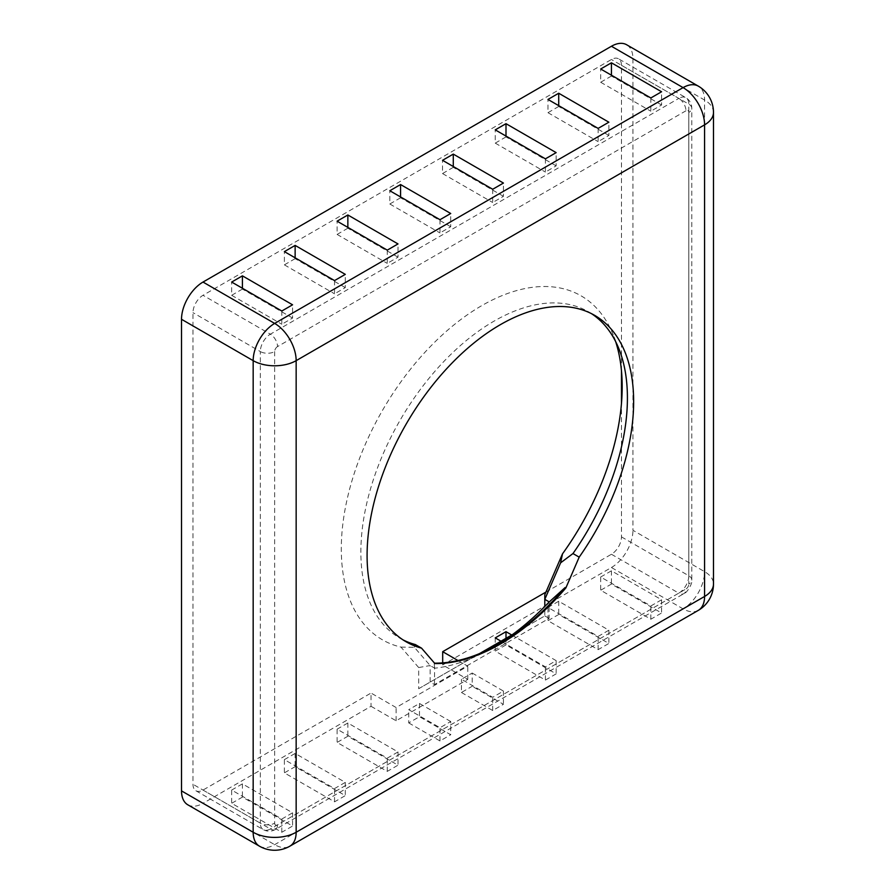 <?xml version="1.0" encoding="UTF-8"?>
<svg xmlns="http://www.w3.org/2000/svg" width="895" height="895" viewBox="0 0 895 895"><rect width="100%" height="100%" fill="white"/><g stroke="black" fill="none" stroke-linecap="round" stroke-linejoin="round"><path stroke-width="0.67" stroke-dasharray="4.47 3.36" d="M545.95 592.076L611.43 554.262A14.186 8.189 120 0 0 621.466 536.888L621.466 403.477M457.994 660.532L467.772 666.171L396.116 707.531L371.033 693.054L371.033 706.289L203.008 803.307L274.664 844.667A30.396 17.553 -120 0 0 289.868 846.178M621.466 370.787L621.466 65.29A14.186 8.189 120 0 0 618.523 58.79A14.186 8.189 120 0 0 611.43 59.495L203.008 295.294A14.186 8.189 120 0 0 192.984 312.668L192.984 784.277A14.186 8.189 120 0 0 195.915 790.766A14.186 8.189 120 0 0 203.008 790.061L371.033 693.054M511.739 634.991L556.153 660.644L545.413 666.842L500.987 641.2M547.964 607.459L558.715 601.25L608.868 630.203L598.128 636.412L547.964 607.459L547.964 620.694L598.128 649.647L608.868 643.449L558.715 614.485L547.964 620.694M600.679 577.018L611.43 570.809L661.584 599.773L650.844 605.971L600.679 577.018L600.679 590.252L650.844 619.217L661.584 613.008L611.43 584.055L600.679 590.252M450.722 721.515L419.475 703.47L408.724 709.668L439.982 727.713L450.722 721.515L450.722 734.75L419.475 716.705L408.724 722.914L408.724 709.668M337.102 729.19L347.853 722.992L398.006 751.945L387.267 758.154L337.102 729.19L337.102 742.436L387.267 771.389L398.006 765.18L347.853 736.227L337.102 742.436M284.386 759.631L295.137 753.422L345.291 782.387L334.54 788.584L284.386 759.631L284.386 772.866L334.54 801.83L345.291 795.621L295.137 766.668L284.386 772.866M231.671 790.061L242.422 783.863L292.575 812.817L281.824 819.026L231.671 790.061L231.671 803.307L281.824 832.26L292.575 826.051L242.422 797.098L231.671 803.307M472.191 673.029L503.437 691.074L492.697 697.283L461.44 679.238L472.191 673.029L472.191 686.275L461.44 692.473L461.44 679.238M544.798 594.739L544.798 615.905L418.681 688.714L418.681 667.547L400.982 647.107A198.612 114.672 -60 0 1 395.467 389.661A198.612 114.672 -60 0 1 612.93 334.193A198.612 114.672 -60 0 1 615.615 341.498M512.533 634.533L544.798 615.905L544.798 606.474M418.681 688.714L479.44 653.641M418.681 667.547L430.148 665.544L430.148 682.091L434.444 684.574L549.094 618.389L549.094 602.044M400.982 647.107L414.34 647.286L430.148 665.544L434.612 668.129L434.444 684.574M544.798 615.905L549.094 618.389M415.336 644.568L414.34 647.286M434.612 668.129L434.164 663.139L434.88 663.553M591.45 313.63A188.476 108.821 120 0 0 588.384 311.74A188.476 108.821 120 0 0 399.908 420.56A188.476 108.821 120 0 0 399.908 638.202A188.476 108.821 120 0 0 403.074 639.903M419.475 703.47L419.475 716.705M281.824 311.012L281.824 324.247L292.575 318.049L292.575 304.803M292.575 318.049L242.422 289.085L242.422 288.257M242.422 289.085L231.671 295.294L231.671 282.059M231.671 295.294L281.824 324.247M334.54 280.582L334.54 293.817L345.291 287.608L345.291 274.373M345.291 287.608L295.137 258.655L295.137 257.827M295.137 258.655L284.386 264.853L284.386 251.618M284.386 264.853L334.54 293.817M387.267 250.141L387.267 263.376L398.006 257.178L398.006 243.932M398.006 257.178L347.853 228.214L347.853 227.386M347.853 228.214L337.102 234.423L337.102 221.188M337.102 234.423L387.267 263.376M439.982 219.711L439.982 232.946L450.722 226.737L450.722 213.502M450.722 226.737L400.568 197.784L400.568 196.956M400.568 197.784L389.817 203.993L389.817 190.747M389.817 203.993L439.982 232.946M492.697 189.27L492.697 202.505L503.437 196.307L503.437 183.061M503.437 196.307L453.284 167.343L453.284 166.515M453.284 167.343L442.533 173.552L442.533 160.317M442.533 173.552L492.697 202.505M545.413 158.84L545.413 172.075L556.153 165.866L556.153 152.631M556.153 165.866L505.999 136.913L505.999 136.085M505.999 136.913L495.248 143.122L495.248 129.876M495.248 143.122L545.413 172.075M598.128 128.399L598.128 141.634L608.868 135.436L608.868 122.201M608.868 135.436L558.715 106.471L558.715 105.644M558.715 106.471L547.964 112.68L547.964 99.446M547.964 112.68L598.128 141.634M650.844 97.969L650.844 111.204L661.584 104.995L661.584 91.76M661.584 104.995L611.43 76.041L611.43 75.214M611.43 76.041L600.679 82.25L600.679 69.004M600.679 82.25L650.844 111.204M281.824 832.26L281.824 819.026M292.575 812.817L292.575 826.051M242.422 783.863L242.422 797.098M334.54 801.83L334.54 788.584M345.291 782.387L345.291 795.621M295.137 753.422L295.137 766.668M387.267 771.389L387.267 758.154M398.006 751.945L398.006 765.18M347.853 722.992L347.853 736.227M408.724 722.914L439.982 740.959L450.722 734.75M439.982 740.959L439.982 727.713M371.033 706.289L396.116 720.777L467.772 679.406L442.689 664.929L442.689 662.871M698.279 610.379A30.396 17.553 60 0 1 683.086 608.868L611.43 567.508L442.689 664.929M505.999 644.926L495.248 651.124L545.413 680.088L556.153 673.879L505.999 644.926L505.999 638.303M461.44 692.473L492.697 710.518L503.437 704.32L472.191 686.275M503.437 691.074L503.437 704.32M492.697 710.518L492.697 697.283M396.116 720.777L396.116 707.531M467.772 679.406L467.772 666.171M545.413 680.088L545.413 666.842M556.153 660.644L556.153 673.879M495.248 637.889L495.248 651.124M598.128 649.647L598.128 636.412M608.868 630.203L608.868 643.449M558.715 601.25L558.715 614.485M650.844 619.217L650.844 605.971M661.584 599.773L661.584 613.008M611.43 570.809L611.43 584.055M187.816 804.806A30.396 17.553 120 0 0 203.008 803.307M713.483 112.446A30.396 17.553 -0 0 0 704.578 100.039L632.933 58.667A30.396 17.553 120 0 0 626.634 44.75M632.933 58.667L632.933 530.276L704.578 571.636A30.396 17.553 180 0 1 713.483 584.055M611.43 567.508A30.396 17.553 120 0 0 632.933 530.276M495.763 645.81A213.815 123.443 -60 0 1 491.769 648.17A213.815 123.443 -60 0 1 434.444 668.229M259.46 846.178A30.396 17.553 120 0 0 274.664 844.667L683.086 608.868A30.396 17.553 120 0 0 704.578 571.636L704.578 100.039A30.396 17.553 120 0 0 698.279 86.121M621.466 65.29L688.814 104.167A10.136 5.851 180 0 1 691.79 108.306A10.136 5.851 180 0 1 688.814 112.446A4.05 2.338 120 0 0 685.95 110.79A10.136 5.851 -120 0 0 678.79 98.383A14.186 8.189 -60 0 1 685.883 97.678A14.186 8.189 -60 0 1 688.814 104.167L688.814 575.776A10.136 5.851 180 0 1 691.79 579.915A10.136 5.851 180 0 1 688.814 584.055L688.814 112.446M685.95 110.79L277.528 346.589A10.136 5.851 -120 0 0 270.368 334.182L678.79 98.383L611.43 59.495M621.466 536.888L688.814 575.776A14.186 8.189 -60 0 1 678.79 593.15A10.136 5.851 -120 0 0 683.847 593.653A10.136 5.851 -120 0 0 685.95 589.011A4.05 2.338 120 0 0 688.814 584.055M277.528 346.589A4.05 2.338 120 0 0 274.664 351.556A10.136 5.851 180 0 1 260.333 351.556A14.186 8.189 -60 0 1 270.368 334.182L203.008 295.294M611.43 554.262L678.79 593.15L270.368 828.949A10.136 5.851 -120 0 0 275.436 829.452A10.136 5.851 -120 0 0 277.528 824.81L685.95 589.011M274.664 351.556L274.664 823.165A10.136 5.851 180 0 1 260.333 823.165L260.333 351.556L192.984 312.668M274.664 823.165A4.05 2.338 120 0 0 277.528 824.81M203.008 790.061L270.368 828.949A14.186 8.189 -60 0 1 263.275 829.654A14.186 8.189 -60 0 1 260.333 823.165L192.984 784.277M195.915 790.766L263.275 829.654C267.404 831.757 271.465 831.69 275.436 829.452L683.847 593.653C686.823 593.441 693.088 582.623 691.79 579.915L691.79 108.306C691.734 103.753 689.765 100.206 685.883 97.678L618.523 58.79M618.646 348.177L612.93 334.193M399.908 638.202L406.129 641.793M588.384 311.74L594.604 315.331M499.656 643.617L491.769 648.17"/><path stroke-width="1.34" d="M442.689 662.871L442.689 651.683L545.95 592.076M442.689 651.683L457.994 660.532M500.987 641.2L495.248 637.889L505.999 631.68L511.739 634.991M621.466 403.477L621.466 370.787M562.496 553.86L544.798 594.739L544.798 599.359L560.606 562.843L562.496 553.86A198.612 114.672 -60 0 0 615.615 341.498M544.798 606.474L544.798 599.359L549.261 601.932L565.148 587.523L565.864 587.937A202.662 117.01 -60 0 1 434.88 663.553L421.556 648.159L415.336 644.568A188.476 108.821 120 0 1 403.074 639.903M479.44 653.641L512.533 634.533M560.606 562.843L572.968 553.558L579.188 557.149L565.864 587.937M495.763 645.81A213.815 123.443 -60 0 0 549.094 602.044L549.261 601.932M572.968 553.558A188.476 108.821 120 0 0 618.646 348.177A188.476 108.821 120 0 0 591.45 313.63M421.556 648.159A188.476 108.821 -60 0 1 406.129 641.793A188.476 108.821 -60 0 1 406.129 424.152A188.476 108.821 -60 0 1 594.604 315.331A188.476 108.821 -60 0 1 579.188 557.149M292.575 304.803L281.824 311.012L231.671 282.059L242.422 275.85L292.575 304.803M242.422 288.257L242.422 275.85M345.291 274.373L334.54 280.582L284.386 251.618L295.137 245.409L345.291 274.373M295.137 257.827L295.137 245.409M398.006 243.932L387.267 250.141L337.102 221.188L347.853 214.979L398.006 243.932M347.853 227.386L347.853 214.979M450.722 213.502L439.982 219.711L389.817 190.747L400.568 184.549L450.722 213.502M400.568 196.956L400.568 184.549M503.437 183.061L492.697 189.27L442.533 160.317L453.284 154.108L503.437 183.061M453.284 166.515L453.284 154.108M556.153 152.631L545.413 158.84L495.248 129.876L505.999 123.678L556.153 152.631M505.999 136.085L505.999 123.678M608.868 122.201L598.128 128.399L547.964 99.446L558.715 93.237L608.868 122.201M558.715 105.644L558.715 93.237M661.584 91.76L650.844 97.969L600.679 69.004L611.43 62.807L661.584 91.76M611.43 75.214L611.43 62.807M505.999 631.68L505.999 638.303M181.517 790.889L181.517 319.291L253.173 360.651A30.396 17.553 -0 0 0 296.156 360.651A30.396 17.553 -120 0 0 274.664 323.419A30.396 17.553 120 0 0 253.173 360.651L253.173 832.26L181.517 790.889A30.396 17.553 120 0 0 187.816 804.806L259.46 846.178A30.396 30.396 0 0 0 289.868 846.178A30.396 17.553 -120 0 0 296.156 832.26A30.396 17.553 180 0 1 253.173 832.26A30.396 17.553 120 0 0 259.46 846.178M203.008 282.059L611.43 46.26L683.086 87.62A30.396 17.553 60 0 1 704.578 124.852A30.396 17.553 -0 0 0 713.483 112.446A30.396 30.396 0 0 0 698.279 86.121A30.396 17.553 120 0 0 683.086 87.62L274.664 323.419L203.008 282.059A30.396 17.553 120 0 0 181.517 319.291M698.279 86.121L626.634 44.75A30.396 17.553 120 0 0 611.43 46.26M434.522 663.15A202.662 117.01 120 0 0 499.656 643.617A202.662 117.01 120 0 0 565.148 587.523M704.578 596.462A30.396 17.553 60 0 1 698.279 610.379A30.396 30.396 0 0 0 713.483 584.055A30.396 17.553 180 0 1 704.578 596.462L296.156 832.26L296.156 360.651L704.578 124.852L704.578 596.462M713.483 584.055L713.483 112.446M289.868 846.178L698.279 610.379"/></g></svg>
